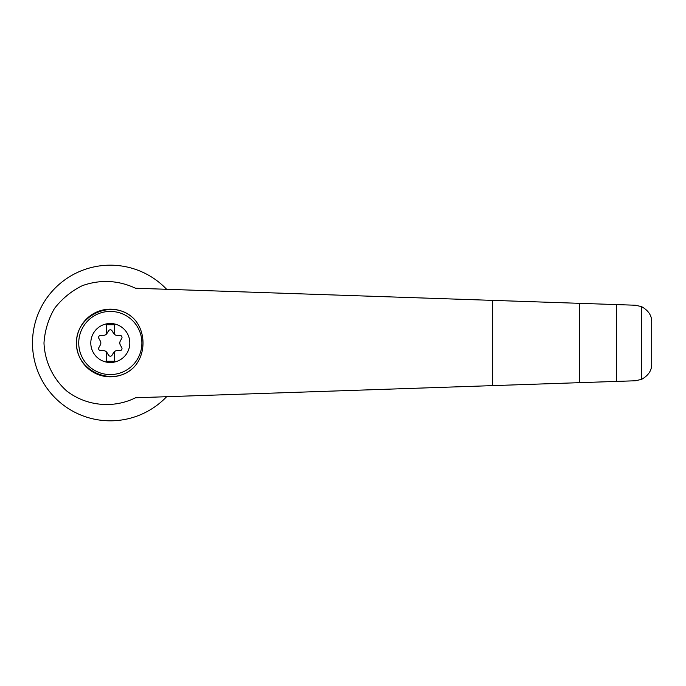 <?xml version="1.0" encoding="UTF-8"?>
<svg xmlns="http://www.w3.org/2000/svg" width="686" height="686" viewBox="0 0 686 686"><rect width="100%" height="100%" fill="white"/><g stroke="black" fill="none" stroke-linecap="round" stroke-linejoin="round"><path stroke-width="1.03" d="M135.519 288.231C118.164 280.197 100.448 279.331 82.38 285.642C71.31 291.113 61.997 298.736 54.46 308.511C48.303 319.196 44.804 330.695 43.981 343C44.762 361.453 52.925 378.681 66.722 390.994C86.256 406.129 113.404 408.805 135.519 397.769L635.356 380.773L641.547 379.375C648.519 375.448 651.906 370.277 651.7 363.872L651.7 322.128C651.906 315.723 648.519 310.552 641.547 306.625L635.356 305.227L135.519 288.231M166.629 289.286A77.827 77.827 0 0 0 55.72 287.537A77.827 77.827 0 0 0 55.72 398.463A77.827 77.827 0 0 0 166.629 396.714M133.178 367.936A33.837 33.837 0 0 1 78.779 355.271A33.837 33.837 0 0 1 133.178 318.064C146.29 330.849 146.281 355.177 133.178 367.936C112.821 387.461 75.846 371.203 76.472 343C75.846 314.797 112.821 298.539 133.178 318.064M110.309 323.492A19.508 19.508 0 0 1 127.202 352.758A19.508 19.508 0 0 1 93.416 352.758A19.508 19.508 0 0 1 110.309 323.492M106.253 361.273L114.373 361.273L114.373 351.695A4.065 4.065 0 0 0 113.593 352.638L112.05 355.211A2.032 2.032 0 0 1 108.568 355.211L107.025 352.638A4.065 4.065 0 0 0 106.253 351.695L106.253 361.273M106.253 351.695A4.065 4.065 0 0 0 103.612 350.657L100.61 350.615A2.032 2.032 0 0 1 98.87 347.596L100.328 344.972A4.065 4.065 0 0 0 100.328 341.028L98.87 338.404A2.032 2.032 0 0 1 100.61 335.385L103.612 335.343A4.065 4.065 0 0 0 106.253 334.305L106.253 324.727L114.373 324.727L114.373 334.305A4.065 4.065 0 0 0 117.014 335.343L120.016 335.385A2.032 2.032 0 0 1 121.756 338.404L120.299 341.028A4.065 4.065 0 0 0 120.299 344.972L121.756 347.596A2.032 2.032 0 0 1 120.016 350.615L117.014 350.657A4.065 4.065 0 0 0 114.373 351.695M106.253 334.305A4.065 4.065 0 0 0 107.025 333.362L108.568 330.789A2.032 2.032 0 0 1 112.05 330.789L113.593 333.362A4.065 4.065 0 0 0 114.373 334.305M579.293 382.685L579.293 303.315M616.508 381.416L616.508 304.584M641.547 379.375L641.547 306.625M110.309 311.418A31.582 31.582 0 0 1 137.663 358.787A31.582 31.582 0 0 1 82.963 358.787A31.582 31.582 0 0 1 110.309 311.418M492.668 385.626L492.668 300.374"/></g></svg>
